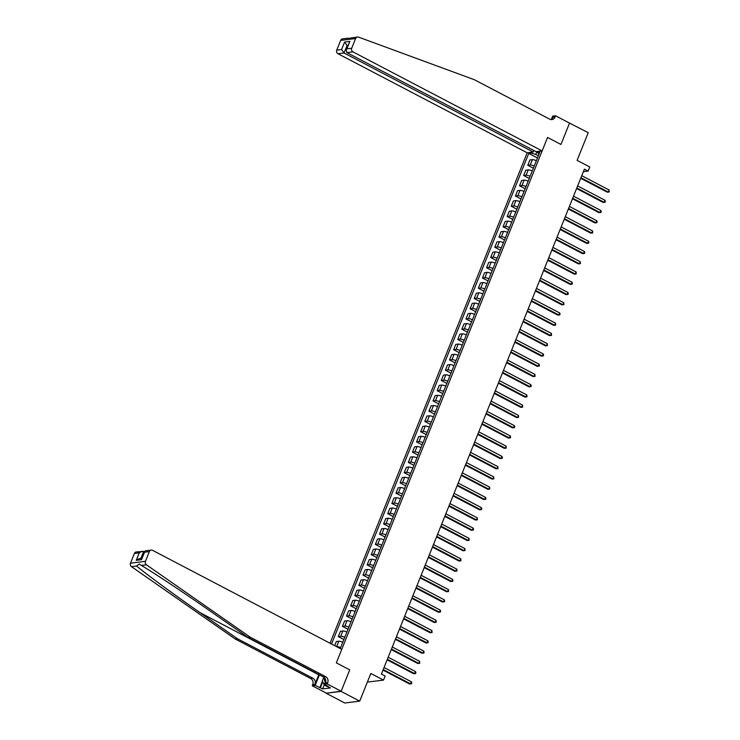 <?xml version="1.0" encoding="UTF-8"?>
<svg xmlns="http://www.w3.org/2000/svg" width="740" height="740" viewBox="0 0 740 740"><rect width="100%" height="100%" fill="white"/><g stroke="black" fill="none" stroke-linecap="round" stroke-linejoin="round"><path stroke-width="1.11" d="M367.614 681.475L368.548 681.966L383.496 680.106L385.142 675.999L381.414 674.057L584.396 169.127L588.124 171.079L589.771 166.981L577.107 160.349L588.226 132.691L569.301 122.979M341.159 691.225L349.743 669.876L336.339 662.855L341.76 649.369L152.579 550.329A2.729 2.442 82.9 0 0 149.351 551.615L145.447 561.327A2.729 2.442 82.9 0 0 146.428 564.796L250.203 637.159L325.609 676.638A4.542 4.061 -97.1 0 1 327.69 682.687L327.191 683.917L341.159 691.225L326.146 693.251L344.766 703L359.714 701.141L341.094 691.391L349.743 669.876L336.339 662.855L547.554 137.437L542.133 150.923L352.952 51.874L346.912 52.633L536.093 151.672L542.133 150.923M533.845 150.498L533.226 152.033L527.185 152.782L330.031 643.226M326.146 693.251L341.094 691.391M536.962 151.561L535.797 154.457L531.2 153.097L528.758 153.402L331.529 644.022M531.2 153.097L531.551 152.237M537.767 151.469L537.425 152.329L538.988 154.197M340.252 648.582L539.867 152.024L537.425 152.329M383.496 680.106L370.832 673.474L359.714 701.141M551.439 119.168L552.651 116.162L555.574 115.792L569.541 123.108L560.957 144.457L569.606 122.942M560.957 144.457L547.554 137.437L560.957 144.457M583.379 171.671L588.124 171.079M538.35 155.798L535.797 154.457M528.758 153.402L537.471 157.972M536.361 160.728A3.635 0.86 -158.1 0 0 532.356 159.655L529.905 159.96L527.768 165.288L533.355 168.211M334.665 645.659L336.321 641.524L338.763 641.219A3.635 0.86 -158.1 0 1 342.777 642.292M344.757 637.371A3.635 0.86 -158.1 0 0 340.742 636.298L338.3 636.604L343.887 639.536M338.3 636.604L340.437 631.276L342.888 630.97A3.635 0.86 -158.1 0 1 346.894 632.043M348.873 627.132A3.635 0.86 -158.1 0 0 344.858 626.059L342.417 626.364L348.004 629.287M342.417 626.364L344.562 621.036L347.005 620.731A3.635 0.86 -158.1 0 1 351.019 621.804M352.989 616.883A3.635 0.86 -158.1 0 0 348.984 615.81L346.533 616.115L352.129 619.038M346.533 616.115L348.679 610.787L351.121 610.482A3.635 0.86 -158.1 0 1 355.135 611.554M357.115 606.634A3.635 0.86 -158.1 0 0 353.1 605.561L350.658 605.866L356.245 608.798M350.658 605.866L352.795 600.538L355.237 600.232A3.635 0.86 -158.1 0 1 359.252 601.305M361.231 596.394A3.635 0.86 -158.1 0 0 357.216 595.321L354.775 595.626L360.361 598.549M354.775 595.626L356.921 590.298L359.363 589.993A3.635 0.86 -158.1 0 1 363.377 591.066M365.347 586.145A3.635 0.86 -158.1 0 0 361.333 585.072L358.891 585.377L364.478 588.3M358.891 585.377L361.037 580.049L363.479 579.744A3.635 0.86 -158.1 0 1 367.493 580.817M369.473 575.896A3.635 0.86 -158.1 0 0 365.458 574.823L363.016 575.128L368.603 578.06M363.016 575.128L365.153 569.8L367.595 569.495A3.635 0.86 -158.1 0 1 371.61 570.568M373.589 565.647A3.635 0.86 -158.1 0 0 369.575 564.583L367.132 564.888L372.72 567.811M367.132 564.888L369.269 559.56L371.721 559.255A3.635 0.86 -158.1 0 1 375.726 560.319M377.705 555.407A3.635 0.86 -158.1 0 0 373.691 554.334L371.249 554.639L376.836 557.562M371.249 554.639L373.395 549.311L375.837 549.006A3.635 0.86 -158.1 0 1 379.851 550.079M381.822 545.158A3.635 0.86 -158.1 0 0 377.816 544.085L375.365 544.39L380.961 547.323M375.365 544.39L377.511 539.062L379.953 538.757A3.635 0.86 -158.1 0 1 383.968 539.83M385.947 534.909A3.635 0.86 -158.1 0 0 381.933 533.845L379.49 534.141L385.078 537.074M379.49 534.141L381.627 528.823L384.069 528.517A3.635 0.86 -158.1 0 1 388.084 529.581M390.063 524.669A3.635 0.86 -158.1 0 0 386.049 523.596L383.607 523.902L389.194 526.824M383.607 523.902L385.753 518.574L388.195 518.268A3.635 0.86 -158.1 0 1 392.209 519.341M394.18 514.42A3.635 0.86 -158.1 0 0 390.165 513.347L387.723 513.653L393.31 516.576M387.723 513.653L389.869 508.325L392.311 508.019A3.635 0.86 -158.1 0 1 396.325 509.092M398.305 504.171A3.635 0.86 -158.1 0 0 394.291 503.108L391.849 503.404L397.436 506.336M391.849 503.404L393.985 498.076L396.427 497.779A3.635 0.86 -158.1 0 1 400.442 498.843M402.421 493.932A3.635 0.86 -158.1 0 0 398.407 492.859L395.965 493.164L401.552 496.087M395.965 493.164L398.101 487.836L400.553 487.53A3.635 0.86 -158.1 0 1 404.558 488.604M406.538 483.683A3.635 0.86 -158.1 0 0 402.523 482.61L400.081 482.915L405.668 485.838M400.081 482.915L402.227 477.587L404.669 477.282A3.635 0.86 -158.1 0 1 408.684 478.355M410.654 473.434A3.635 0.86 -158.1 0 0 406.649 472.37L404.197 472.666L409.793 475.598M404.197 472.666L406.343 467.338L408.785 467.042A3.635 0.86 -158.1 0 1 412.8 468.106M414.779 463.194A3.635 0.86 -158.1 0 0 410.765 462.121L408.323 462.426L413.91 465.349M408.323 462.426L410.46 457.098L412.901 456.793A3.635 0.86 -158.1 0 1 416.916 457.866M418.896 452.945A3.635 0.86 -158.1 0 0 414.881 451.872L412.439 452.177L418.026 455.1M412.439 452.177L414.585 446.849L417.027 446.544A3.635 0.86 -158.1 0 1 421.042 447.617M423.012 442.696A3.635 0.86 -158.1 0 0 418.997 441.623L416.555 441.928L422.142 444.86M416.555 441.928L418.701 436.6L421.143 436.295A3.635 0.86 -158.1 0 1 425.158 437.368M427.137 432.456A3.635 0.86 -158.1 0 0 423.123 431.383L420.681 431.688L426.268 434.611M420.681 431.688L422.818 426.36L425.26 426.055A3.635 0.86 -158.1 0 1 429.274 427.128M431.254 422.207A3.635 0.86 -158.1 0 0 427.239 421.134L424.797 421.439L430.384 424.362M424.797 421.439L426.934 416.111L429.385 415.806A3.635 0.86 -158.1 0 1 433.39 416.879M435.37 411.958A3.635 0.86 -158.1 0 0 431.355 410.885L428.913 411.19L434.5 414.123M428.913 411.19L431.059 405.862L433.501 405.557A3.635 0.86 -158.1 0 1 437.516 406.63M439.486 401.718A3.635 0.86 -158.1 0 0 435.481 400.645L433.029 400.95L438.626 403.874M433.029 400.95L435.175 395.623L437.618 395.317A3.635 0.86 -158.1 0 1 441.632 396.39M443.611 391.469A3.635 0.86 -158.1 0 0 439.597 390.396L437.155 390.702L442.742 393.625M437.155 390.702L439.292 385.374L441.734 385.068A3.635 0.86 -158.1 0 1 445.748 386.141M447.728 381.22A3.635 0.86 -158.1 0 0 443.713 380.147L441.271 380.453L446.858 383.385M441.271 380.453L443.417 375.125L445.859 374.819A3.635 0.86 -158.1 0 1 449.874 375.892M451.844 370.981A3.635 0.86 -158.1 0 0 447.829 369.907L445.388 370.213L450.975 373.136M445.388 370.213L447.534 364.885L449.976 364.579A3.635 0.86 -158.1 0 1 453.99 365.653M455.97 360.732A3.635 0.86 -158.1 0 0 451.955 359.659L449.513 359.964L455.1 362.887M449.513 359.964L451.65 354.636L454.092 354.331A3.635 0.86 -158.1 0 1 458.106 355.404M460.086 350.483A3.635 0.86 -158.1 0 0 456.071 349.41L453.629 349.715L459.216 352.647M453.629 349.715L455.766 344.387L458.217 344.082A3.635 0.86 -158.1 0 1 462.223 345.154M464.202 340.243A3.635 0.86 -158.1 0 0 460.188 339.17L457.746 339.475L463.332 342.398M457.746 339.475L459.892 334.147L462.334 333.842A3.635 0.86 -158.1 0 1 466.348 334.915M468.318 329.994A3.635 0.86 -158.1 0 0 464.313 328.921L461.862 329.226L467.458 332.149M461.862 329.226L464.008 323.898L466.45 323.593A3.635 0.86 -158.1 0 1 470.464 324.666M472.444 319.745A3.635 0.86 -158.1 0 0 468.429 318.672L465.987 318.977L471.574 321.909M465.987 318.977L468.124 313.649L470.566 313.344A3.635 0.86 -158.1 0 1 474.58 314.417M476.56 309.505A3.635 0.86 -158.1 0 0 472.546 308.432L470.104 308.737L475.691 311.66M470.104 308.737L472.25 303.409L474.691 303.104A3.635 0.86 -158.1 0 1 478.706 304.177M480.676 299.256A3.635 0.86 -158.1 0 0 476.662 298.183L474.22 298.488L479.807 301.411M474.22 298.488L476.366 293.16L478.808 292.855A3.635 0.86 -158.1 0 1 482.822 293.928M484.802 289.007A3.635 0.86 -158.1 0 0 480.787 287.934L478.345 288.239L483.932 291.171M478.345 288.239L480.482 282.911L482.924 282.606A3.635 0.86 -158.1 0 1 486.938 283.679M488.918 278.767A3.635 0.86 -158.1 0 0 484.904 277.694L482.462 278L488.049 280.923M482.462 278L484.598 272.671L487.049 272.366A3.635 0.86 -158.1 0 1 491.055 273.439M493.034 268.518A3.635 0.86 -158.1 0 0 489.02 267.445L486.578 267.75L492.165 270.673M486.578 267.75L488.724 262.423L491.166 262.117A3.635 0.86 -158.1 0 1 495.18 263.19M497.151 258.269A3.635 0.86 -158.1 0 0 493.145 257.196L490.694 257.502L496.29 260.434M490.694 257.502L492.84 252.174L495.282 251.868A3.635 0.86 -158.1 0 1 499.296 252.941M501.276 248.02A3.635 0.86 -158.1 0 0 497.262 246.957L494.82 247.262L500.407 250.185M494.82 247.262L496.956 241.934L499.398 241.629A3.635 0.86 -158.1 0 1 503.413 242.692M505.392 237.781A3.635 0.86 -158.1 0 0 501.378 236.708L498.936 237.013L504.523 239.936M498.936 237.013L501.073 231.685L503.524 231.38A3.635 0.86 -158.1 0 1 507.538 232.453M509.509 227.531A3.635 0.86 -158.1 0 0 505.494 226.459L503.052 226.764L508.639 229.687M503.052 226.764L505.198 221.436L507.64 221.131A3.635 0.86 -158.1 0 1 511.654 222.204M513.634 217.283A3.635 0.86 -158.1 0 0 509.62 216.219L507.178 216.515L512.764 219.447M507.178 216.515L509.314 211.187L511.756 210.891A3.635 0.86 -158.1 0 1 515.771 211.954M517.75 207.043A3.635 0.86 -158.1 0 0 513.736 205.97L511.294 206.275L516.881 209.198M511.294 206.275L513.43 200.947L515.882 200.642A3.635 0.86 -158.1 0 1 519.887 201.715M521.866 196.794A3.635 0.86 -158.1 0 0 517.852 195.721L515.41 196.026L520.997 198.949M515.41 196.026L517.556 190.698L519.998 190.393A3.635 0.86 -158.1 0 1 524.013 191.466M525.983 186.545A3.635 0.86 -158.1 0 0 521.977 185.481L519.526 185.777L525.123 188.709M519.526 185.777L521.672 180.449L524.114 180.153A3.635 0.86 -158.1 0 1 528.129 181.217M530.108 176.305A3.635 0.86 -158.1 0 0 526.094 175.232L523.652 175.537L529.239 178.46M523.652 175.537L525.788 170.209L528.231 169.904A3.635 0.86 -158.1 0 1 532.245 170.977M534.225 166.056A3.635 0.86 -158.1 0 0 530.21 164.983L527.768 165.288M340.641 647.62A3.635 0.86 -158.1 0 0 336.626 646.547L336.413 646.575M580.715 178.285L607.244 192.169L608.252 192.039L580.937 177.739M609.076 189.995L609.168 191.975L608.252 192.039L609.076 189.995L581.76 175.695M609.168 191.975L607.244 192.169M348.753 38.369L357.503 37A2.729 2.442 82.9 0 0 355.607 38.535L340.668 40.395A2.729 2.442 -97.1 0 1 342.565 38.859L348.041 38.184M357.503 37A2.729 2.442 82.9 0 1 358.549 37.12L474.303 79.689L549.709 119.168A4.542 4.061 82.9 0 0 551.92 119.584A4.542 4.061 82.9 0 0 555.083 117.022L555.574 115.792M527.185 152.782L338.004 53.743A2.729 2.442 -97.1 0 1 336.765 50.107L341.584 49.506L344.59 42.05L349.881 41.394L346.875 48.849L351.704 48.248L355.607 38.535M336.765 50.107L340.668 40.395M533.226 152.033L344.045 52.984L338.004 53.743M351.704 48.248A2.729 2.442 82.9 0 0 352.952 51.874M550.791 119.547A4.542 4.061 82.9 0 0 552.873 117.299L555.083 117.022M347.818 45.935L347.042 45.529L344.045 52.984L341.584 49.506M344.59 42.05L347.042 45.529L348.031 45.408M349.881 41.394L346.2 49.969L346.912 52.633M346.875 48.849L346.2 49.969M318.866 674.538A11.84 4.505 -62.4 0 0 318.755 674.806L314.953 684.269L312.743 684.546L312.243 685.777L326.211 693.084M250.203 637.159L247.993 637.427L210.595 611.351C184.362 593.008 154.077 572.927 141.331 565.425L139.231 564.037L136.585 566.017C145.956 573.944 173.715 594.34 200.068 612.665L237.466 638.74L312.881 678.219A4.542 4.061 -97.1 0 1 314.953 684.269M144.439 551.837L143.671 551.439L140.85 558.46M237.466 638.74L235.255 639.018L310.661 678.497A4.542 4.061 -97.1 0 1 312.743 684.546M327.69 682.687L325.48 682.955A4.542 4.061 -97.1 0 0 323.399 676.915L247.993 637.427M149.351 551.615L144.531 552.216L141.525 559.671L136.234 560.337L139.231 552.873L134.412 553.474L130.508 563.186L145.447 561.327M136.585 566.017L131.489 566.655L235.255 639.018M327.191 683.917L324.268 684.278L328.338 686.415M324.25 684.898L322.64 688.903L330.438 687.923L328.199 686.757M322.64 688.903L315.175 685.416L312.243 685.777M324.268 684.278L325.785 680.495M319.43 674.834L315.175 685.416M131.489 566.655A2.729 2.442 -97.1 0 1 130.508 563.186M134.412 553.474A2.729 2.442 -97.1 0 1 136.308 551.938L143.671 551.439M319.754 687.812L322.4 681.244M322.742 681.919L320.401 687.728M144.531 552.216L145.392 550.81L151.247 550.079M141.525 559.671L144.615 551.402M136.234 560.337L139.166 558.672L141.83 558.339M139.231 552.873L142.163 551.207M576.599 188.524L603.128 202.418L604.136 202.288L576.821 187.988M604.959 200.235L605.376 201.4L605.043 202.214L604.136 202.288L604.959 200.235L577.644 185.934M605.043 202.214L603.128 202.418M572.482 198.773L599.002 212.658L600.02 212.537L572.695 198.228M600.843 210.484L601.259 211.64L600.926 212.463L600.02 212.537L600.843 210.484L573.519 196.183M600.926 212.463L599.002 212.658M568.357 209.022L594.886 222.906L595.894 222.777L568.579 208.477M596.718 220.733L597.143 221.889L596.81 222.712L595.894 222.777L596.718 220.733L569.402 206.432M596.81 222.712L594.886 222.906M564.241 219.262L590.77 233.156L591.778 233.026L564.463 218.726M592.601 230.972L592.694 232.952L591.778 233.026L592.601 230.972L565.286 216.672M592.694 232.952L590.77 233.156M324.721 677.997A5.911 2.248 -62.4 0 0 325.387 681.485M327.783 686.119L327.274 686.563L324.296 685.009L322.298 681.05L323.852 677.193M324.805 684.565L324.296 685.009M560.125 229.511L586.654 243.395L587.662 243.275L560.337 228.965M588.485 241.221L588.901 242.387L588.568 243.201L587.662 243.275L588.485 241.221L561.16 226.921M588.568 243.201L586.654 243.395M556.008 239.76L582.528 253.644L583.536 253.515L556.221 239.214M584.36 251.471L584.785 252.627L584.452 253.45L583.536 253.515L584.36 251.471L557.044 237.17M584.452 253.45L582.528 253.644M551.883 250L578.412 263.893L579.42 263.764L552.105 249.463M580.243 261.719L580.336 263.69L579.42 263.764L580.243 261.719L552.928 247.41M580.336 263.69L578.412 263.893M547.766 260.249L574.296 274.133L575.304 274.013L547.989 259.712M576.127 271.959L576.22 273.939L575.304 274.013L576.127 271.959L548.812 257.659M576.22 273.939L574.296 274.133M543.65 270.498L570.17 284.382L571.188 284.252L543.863 269.952M572.011 282.208L572.427 283.364L572.094 284.188L571.188 284.252L572.011 282.208L544.686 267.908M572.094 284.188L570.17 284.382M539.525 280.738L566.054 294.631L567.062 294.502L539.747 280.201M567.885 292.457L568.311 293.614L567.978 294.437L567.062 294.502L567.885 292.457L540.57 278.147M567.978 294.437L566.054 294.631M535.409 290.986L561.938 304.871L562.946 304.75L535.63 290.45M563.769 302.697L563.862 304.677L562.946 304.75L563.769 302.697L536.454 288.397M563.862 304.677L561.938 304.871M531.292 301.236L557.821 315.12L558.83 314.99L531.505 300.69M559.653 312.946L560.069 314.102L559.736 314.925L558.83 314.99L559.653 312.946L532.328 298.646M559.736 314.925L557.821 315.12M527.176 311.475L553.696 325.369L554.704 325.239L527.389 310.939M555.537 323.195L555.62 325.175L554.704 325.239L555.537 323.195L528.212 308.885M555.62 325.175L553.696 325.369M523.051 321.724L549.58 335.608L550.588 335.488L523.273 321.188M551.411 333.435L551.504 335.414L550.588 335.488L551.411 333.435L524.096 319.134M551.504 335.414L549.58 335.608M518.934 331.973L545.463 345.858L546.471 345.728L519.156 331.428M547.295 343.684L547.387 345.663L546.471 345.728L547.295 343.684L519.98 329.383M547.387 345.663L545.463 345.858M514.818 342.213L541.338 356.107L542.355 355.977L515.031 341.677M543.179 353.933L543.595 355.089L543.262 355.912L542.355 355.977L543.179 353.933L515.854 339.623M543.262 355.912L541.338 356.107M510.702 352.462L537.221 366.346L538.23 366.226L510.915 351.925M539.053 364.173L539.479 365.338L539.146 366.152L538.23 366.226L539.053 364.173L511.738 349.872M539.146 366.152L537.221 366.346M506.576 362.711L533.105 376.595L534.114 376.475L506.798 362.165M534.937 374.421L535.029 376.401L534.114 376.475L534.937 374.421L507.622 360.121M535.029 376.401L533.105 376.595M502.46 372.951L528.989 386.844L529.997 386.715L502.673 372.414M530.821 384.671L531.237 385.827L530.904 386.65L529.997 386.715L530.821 384.671L503.496 370.361M530.904 386.65L528.989 386.844M498.344 383.2L524.863 397.084L525.872 396.964L498.557 382.663M526.704 394.91L527.12 396.076L526.788 396.89L525.872 396.964L526.704 394.91L499.38 380.61M526.788 396.89L524.863 397.084M494.218 393.449L520.747 407.333L521.755 407.213L494.44 392.903M522.579 405.159L522.671 407.139L521.755 407.213L522.579 405.159L495.263 390.859M522.671 407.139L520.747 407.333M490.102 403.689L516.631 417.582L517.639 417.453L490.324 403.152M518.462 415.408L518.555 417.388L517.639 417.453L518.462 415.408L491.147 401.099M518.555 417.388L516.631 417.582M485.986 413.938L512.505 427.831L513.523 427.702L486.199 413.401M514.346 425.648L514.763 426.814L514.429 427.628L513.523 427.702L514.346 425.648L487.022 411.348M514.429 427.628L512.505 427.831M481.87 424.187L508.389 438.071L509.398 437.95L482.082 423.641M510.221 435.897L510.646 437.053L510.313 437.877L509.398 437.95L510.221 435.897L482.905 421.596M510.313 437.877L508.389 438.071M477.744 434.436L504.273 448.32L505.281 448.19L477.966 433.89M506.105 446.146L506.197 448.125L505.281 448.19L506.105 446.146L478.789 431.846M506.197 448.125L504.273 448.32M473.628 444.675L500.157 458.569L501.165 458.439L473.841 444.139M501.988 456.386L502.404 457.551L502.072 458.365L501.165 458.439L501.988 456.386L474.673 442.085M502.072 458.365L500.157 458.569M469.512 454.924L496.031 468.809L497.04 468.688L469.724 454.379M497.872 466.635L497.955 468.614L497.04 468.688L497.872 466.635L470.548 452.334M497.955 468.614L496.031 468.809M465.386 465.173L491.915 479.058L492.923 478.928L465.608 464.628M493.747 476.884L493.839 478.863L492.923 478.928L493.747 476.884L466.431 462.583M493.839 478.863L491.915 479.058M461.27 475.413L487.799 489.307L488.807 489.177L461.492 474.877M489.63 487.124L489.723 489.103L488.807 489.177L489.63 487.124L462.315 472.823M489.723 489.103L487.799 489.307M457.154 485.662L483.673 499.546L484.691 499.426L457.366 485.116M485.514 497.373L485.93 498.529L485.597 499.352L484.691 499.426L485.514 497.373L458.19 483.072M485.597 499.352L483.673 499.546M453.037 495.911L479.557 509.795L480.565 509.666L453.25 495.365M481.388 507.622L481.814 508.778L481.481 509.601L480.565 509.666L481.388 507.622L454.073 493.321M481.481 509.601L479.557 509.795M448.912 506.151L475.441 520.044L476.449 519.915L449.134 505.614M477.272 517.861L477.365 519.841L476.449 519.915L477.272 517.861L449.957 503.561M477.365 519.841L475.441 520.044M444.796 516.4L471.325 530.284L472.333 530.164L445.008 515.854M473.156 528.11L473.572 529.266L473.239 530.09L472.333 530.164L473.156 528.11L445.841 513.81M473.239 530.09L471.325 530.284M440.679 526.649L467.199 540.533L468.207 540.404L440.892 526.103M469.04 538.359L469.123 540.339L468.207 540.404L469.04 538.359L441.715 524.059M469.123 540.339L467.199 540.533M436.554 536.889L463.083 550.782L464.091 550.653L436.776 536.352M464.914 548.599L465.007 550.579L464.091 550.653L464.914 548.599L437.599 534.298M465.007 550.579L463.083 550.782M432.438 547.138L458.967 561.022L459.975 560.902L432.66 546.592M460.798 558.848L460.891 560.827L459.975 560.902L460.798 558.848L433.483 544.548M460.891 560.827L458.967 561.022M428.321 557.387L454.841 571.271L455.858 571.141L428.534 556.841M456.682 569.097L457.098 570.253L456.765 571.077L455.858 571.141L456.682 569.097L429.357 554.797M456.765 571.077L454.841 571.271M424.205 567.626L450.725 581.52L451.733 581.39L424.418 567.09M452.556 579.346L452.982 580.502L452.649 581.316L451.733 581.39L452.556 579.346L425.241 565.036M452.649 581.316L450.725 581.52M420.079 577.875L446.608 591.76L447.617 591.639L420.302 577.339M448.44 589.586L448.533 591.565L447.617 591.639L448.44 589.586L421.125 575.285M448.533 591.565L446.608 591.76M415.963 588.124L442.492 602.009L443.5 601.879L416.176 587.579M444.324 599.835L444.74 600.991L444.407 601.814L443.5 601.879L444.324 599.835L417.009 585.534M444.407 601.814L442.492 602.009M411.847 598.364L438.367 612.258L439.384 612.128L412.06 597.827M440.207 610.084L440.624 611.24L440.291 612.063L439.384 612.128L440.207 610.084L412.883 595.774M440.291 612.063L438.367 612.258M407.721 608.613L434.25 622.497L435.259 622.377L407.944 608.077M436.082 620.324L436.175 622.303L435.259 622.377L436.082 620.324L408.767 606.023M436.175 622.303L434.25 622.497M403.605 618.862L430.134 632.746L431.143 632.617L403.827 618.316M431.966 630.573L432.058 632.552L431.143 632.617L431.966 630.573L404.651 616.272M432.058 632.552L430.134 632.746M399.489 629.102L426.009 642.995L427.026 642.866L399.702 628.565M427.85 640.822L428.266 641.978L427.933 642.801L427.026 642.866L427.85 640.822L400.525 626.512M427.933 642.801L426.009 642.995M395.373 639.351L421.893 653.235L422.901 653.115L395.586 638.814M423.724 651.061L424.15 652.227L423.817 653.041L422.901 653.115L423.724 651.061L396.409 636.761M423.817 653.041L421.893 653.235M391.247 649.6L417.776 663.484L418.785 663.355L391.469 649.054M419.608 661.31L419.7 663.29L418.785 663.355L419.608 661.31L392.293 647.01M419.7 663.29L417.776 663.484M387.131 659.84L413.66 673.733L414.668 673.604L387.353 659.303M415.492 671.559L415.908 672.716L415.575 673.539L414.668 673.604L415.492 671.559L388.176 657.25M415.575 673.539L413.66 673.733M383.015 670.088L409.535 683.973L410.552 683.852L383.228 669.552M411.375 681.799L411.792 682.965L411.459 683.779L410.552 683.852L411.375 681.799L384.051 667.499M411.459 683.779L409.535 683.973M530.21 164.983L532.356 159.655M526.094 175.232L528.231 169.904M521.977 185.481L524.114 180.153M517.852 195.721L519.998 190.393M513.736 205.97L515.882 200.642M509.62 216.219L511.756 210.891M505.494 226.459L507.64 221.131M501.378 236.708L503.524 231.38M497.262 246.957L499.398 241.629M493.145 257.196L495.282 251.868M489.02 267.445L491.166 262.117M484.904 277.694L487.049 272.366M480.787 287.934L482.924 282.606M476.662 298.183L478.808 292.855M472.546 308.432L474.691 303.104M468.429 318.672L470.566 313.344M464.313 328.921L466.45 323.593M460.188 339.17L462.334 333.842M456.071 349.41L458.217 344.082M451.955 359.659L454.092 354.331M447.829 369.907L449.976 364.579M443.713 380.147L445.859 374.819M439.597 390.396L441.734 385.068M435.481 400.645L437.618 395.317M431.355 410.885L433.501 405.557M427.239 421.134L429.385 415.806M423.123 431.383L425.26 426.055M418.997 441.623L421.143 436.295M414.881 451.872L417.027 446.544M410.765 462.121L412.901 456.793M406.649 472.37L408.785 467.042M402.523 482.61L404.669 477.282M398.407 492.859L400.553 487.53M394.291 503.108L396.427 497.779M390.165 513.347L392.311 508.019M386.049 523.596L388.195 518.268M381.933 533.845L384.069 528.517M377.816 544.085L379.953 538.757M373.691 554.334L375.837 549.006M369.575 564.583L371.721 559.255M365.458 574.823L367.595 569.495M361.333 585.072L363.479 579.744M357.216 595.321L359.363 589.993M353.1 605.561L355.237 600.232M348.984 615.81L351.121 610.482M344.858 626.059L347.005 620.731M340.742 636.298L342.888 630.97M336.626 646.547L338.763 641.219M200.068 612.665L318.755 674.806M312.881 678.219L310.661 678.497M323.399 676.915L325.609 676.638M146.428 564.796L141.331 565.425"/></g></svg>
